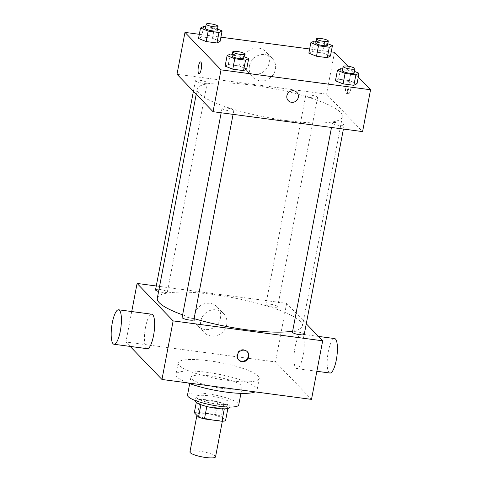 <?xml version="1.0" encoding="UTF-8"?>
<svg xmlns="http://www.w3.org/2000/svg" width="482" height="482" viewBox="0 0 482 482"><rect width="100%" height="100%" fill="white"/><g stroke="black" fill="none" stroke-linecap="round" stroke-linejoin="round"><path stroke-width="0.36" stroke-dasharray="2.41 1.81" d="M215.556 456.822A13.038 2.603 10.8 0 0 203.235 451.827A13.038 2.603 10.8 0 0 189.938 451.935M197.469 415.062A13.038 2.603 10.8 0 0 211.2 419.587A13.038 2.603 10.8 0 0 222.744 419.165A13.038 2.603 10.8 0 0 210.417 414.171A13.038 2.603 10.8 0 0 197.12 414.279A13.038 2.603 10.8 0 0 197.469 415.062M224.293 408.881L224.323 408.718A16.828 3.356 10.8 0 0 227.932 408.158L223.72 403.777A16.828 3.356 10.8 0 0 217.816 401.952L200.331 399.626L197.933 412.176L215.424 414.508A16.828 3.356 10.8 0 1 221.328 416.334L225.54 420.714M197.933 412.176A16.828 3.356 10.8 0 0 194.324 412.737M224.323 408.718L206.814 406.501M200.904 404.705L196.716 400.187L196.288 402.458M200.934 404.561A16.828 3.356 10.8 0 0 206.838 406.386M200.331 399.626A16.828 3.356 10.8 0 0 196.716 400.187M195.246 400.916A17.388 3.47 -169.2 0 1 212.978 400.765A17.388 3.47 -169.2 0 1 229.408 407.429M217.129 404.151A17.388 3.47 10.8 0 0 230.203 403.247A17.388 3.47 10.8 0 0 213.773 396.584A17.388 3.47 10.8 0 0 196.047 396.728A17.388 3.47 10.8 0 0 196.511 397.777A17.388 3.47 10.8 0 0 217.129 404.151M217.816 401.952L215.424 414.508M227.932 408.158L227.872 408.483M223.72 403.777L221.328 416.334M187.504 395.101A26.082 5.2 -169.2 0 1 214.098 394.879A26.082 5.2 -169.2 0 1 238.741 404.874M222.521 388.45A26.082 5.2 -169.2 0 1 190.896 377.316A26.082 5.2 -169.2 0 1 217.49 377.099A26.082 5.2 -169.2 0 1 242.133 387.094A26.082 5.2 -169.2 0 1 222.521 388.45M187.944 382.931A41.295 8.236 -169.2 0 1 175.954 374.466A41.295 8.236 -169.2 0 1 218.063 374.116A41.295 8.236 -169.2 0 1 257.081 389.944A41.295 8.236 -169.2 0 1 255.086 391.872M228.221 380.581A41.295 8.236 10.8 0 0 259.274 378.436A41.295 8.236 10.8 0 0 220.256 362.609A41.295 8.236 10.8 0 0 178.147 362.964A41.295 8.236 10.8 0 0 179.25 365.446A41.295 8.236 10.8 0 0 228.221 380.581M130.158 346.413L125.923 342.015L275.463 361.928L311.505 399.385M155.535 289.839A6.001 1.199 -169.2 0 1 161.651 289.784A6.001 1.199 -169.2 0 1 167.32 292.086A6.001 1.199 -169.2 0 1 162.808 292.393A6.001 1.199 -169.2 0 1 158.59 291.508M182.124 317.469A6.001 1.199 -169.2 0 1 188.239 317.421A6.001 1.199 -169.2 0 1 193.909 319.717M304.238 334.412A6.001 1.199 10.8 0 0 298.569 332.11A6.001 1.199 10.8 0 0 292.454 332.164M156.27 285.989L286.639 303.353L306.269 323.753M273.137 307.088A6.001 1.199 -169.2 0 1 265.865 304.528A6.001 1.199 -169.2 0 1 271.981 304.479A6.001 1.199 -169.2 0 1 277.65 306.775A6.001 1.199 -169.2 0 1 273.137 307.088M194.113 318.626A73.897 14.737 -169.2 0 1 182.618 314.86M157.301 298.274A73.897 14.737 -169.2 0 1 232.649 297.647A73.897 14.737 -169.2 0 1 302.473 325.971A73.897 14.737 -169.2 0 1 292.646 331.152M147.233 348.691A17.388 4.621 97.6 0 1 144.949 330.845A17.388 4.621 97.6 0 1 151.824 314.222M131.737 311.547L125.923 342.015M220.461 318.138A13.586 12.815 136.1 0 0 217.268 306.992A13.586 12.815 136.1 0 0 198.596 307.173A13.586 12.815 136.1 0 0 197.686 325.826A13.586 12.815 136.1 0 0 211.05 328.875A13.586 12.815 136.1 0 0 220.461 318.138M286.639 303.353L275.463 361.928M295.068 347.209A17.388 4.621 -82.4 0 0 296.773 368.603A17.388 4.621 -82.4 0 0 303.648 351.981A17.388 4.621 -82.4 0 0 301.364 334.134A17.388 4.621 -82.4 0 0 295.068 347.209M226.715 324.639A13.586 12.815 -43.9 0 1 217.304 335.376A13.586 12.815 -43.9 0 1 203.94 332.327A13.586 12.815 -43.9 0 1 204.85 313.674A13.586 12.815 -43.9 0 1 223.521 313.493A13.586 12.815 -43.9 0 1 226.715 324.639M247.164 351.559A5.977 5.639 136.1 0 0 246.917 351.288A5.977 5.639 136.1 0 0 243.711 349.679A5.977 5.639 136.1 0 0 237.542 352.89A5.977 5.639 136.1 0 0 238.307 359.572A5.977 5.639 136.1 0 0 238.566 359.831M330.007 373.032A17.388 4.621 97.6 0 1 328.296 351.631A17.388 4.621 97.6 0 1 334.598 338.557M286.808 120.608A73.897 14.737 10.8 0 0 342.377 116.771A73.897 14.737 10.8 0 0 272.553 88.447A73.897 14.737 10.8 0 0 197.204 89.074A73.897 14.737 10.8 0 0 199.174 93.52A73.897 14.737 10.8 0 0 286.808 120.608M202.717 83.193A6.001 1.199 -169.2 0 1 195.445 80.633A6.001 1.199 -169.2 0 1 200.753 80.44A6.001 1.199 -169.2 0 1 207.067 82.524A6.001 1.199 -169.2 0 1 207.224 82.886A6.001 1.199 -169.2 0 1 202.717 83.193M332.52 123.326A6.001 1.199 10.8 0 0 338.834 125.404A6.001 1.199 10.8 0 0 344.142 125.212A6.001 1.199 10.8 0 0 338.472 122.91A6.001 1.199 10.8 0 0 332.357 122.964A6.001 1.199 10.8 0 0 332.52 123.326M229.305 110.83A6.001 1.199 10.8 0 0 233.812 110.517A6.001 1.199 10.8 0 0 228.149 108.221A6.001 1.199 10.8 0 0 222.027 108.269A6.001 1.199 10.8 0 0 222.19 108.631A6.001 1.199 10.8 0 0 229.305 110.83M313.047 97.888A6.001 1.199 10.8 0 0 317.554 97.575A6.001 1.199 10.8 0 0 311.89 95.279A6.001 1.199 10.8 0 0 305.769 95.328A6.001 1.199 10.8 0 0 305.931 95.689A6.001 1.199 10.8 0 0 313.047 97.888M177.002 74.24L326.543 94.153L362.584 131.61M322.789 52.99L330.435 56.051L322.789 52.99L311.999 51.55L322.789 52.99L324.784 42.53L327.826 43.748M308.854 53.177L311.999 51.55L308.854 53.177M239.048 65.932L246.694 68.992L239.048 65.932L228.257 64.492L239.048 65.932L241.042 55.472L244.085 56.689M225.112 66.118L228.257 64.492L225.112 66.118M347.89 66.203L358.295 77.018M199.319 34.306L220.907 37.18M309.649 49.001L331.236 51.875M349.378 80.627L357.023 83.681L349.378 80.627L338.587 79.187L349.378 80.627L351.372 70.161L354.415 71.378M335.442 80.807L338.587 79.187L335.442 80.807M212.46 38.295L220.105 41.356L212.46 38.295L201.669 36.861L212.46 38.295L214.454 27.836L217.496 29.053M198.524 38.482L201.669 36.861L198.524 38.482M334.526 52.309L326.543 94.153M243.181 59.455A13.586 12.815 136.1 0 0 246.374 70.601A13.586 12.815 136.1 0 0 265.046 70.414A13.586 12.815 136.1 0 0 265.95 51.767A13.586 12.815 136.1 0 0 252.592 48.712A13.586 12.815 136.1 0 0 243.181 59.455M348.257 93.526A5.977 1.591 -82.4 0 0 348.564 93.701A5.977 1.591 -82.4 0 0 350.926 87.983A5.977 1.591 -82.4 0 0 350.143 81.85A5.977 1.591 -82.4 0 0 347.871 86.953A5.977 1.591 -82.4 0 0 348.257 93.526M200.602 61.937L200.602 61.937A5.977 1.591 97.6 0 1 200.91 62.112A5.977 1.591 97.6 0 1 201.295 68.685A5.977 1.591 97.6 0 1 199.024 73.788L199.024 73.788M346.16 93.249A5.977 1.591 -82.4 0 0 346.468 93.424A5.977 1.591 -82.4 0 0 348.835 87.706A5.977 1.591 -82.4 0 0 348.046 81.572A5.977 1.591 -82.4 0 0 345.775 86.67A5.977 1.591 -82.4 0 0 346.16 93.249M249.435 65.956A13.586 12.815 136.1 0 0 252.628 77.102A13.586 12.815 136.1 0 0 271.3 76.915A13.586 12.815 136.1 0 0 272.21 58.268A13.586 12.815 136.1 0 0 258.846 55.213A13.586 12.815 136.1 0 0 249.435 65.956M288.29 100.69L288.296 100.69A5.977 5.639 -43.9 0 1 286.886 95.785A5.977 5.639 -43.9 0 1 291.026 91.062A5.977 5.639 -43.9 0 1 296.906 92.399L296.906 92.405M205.736 26.673L214.454 27.836M217.201 30.583A6.001 1.199 10.8 0 0 211.538 28.281A6.001 1.199 10.8 0 0 205.416 28.336M203.663 26.402L201.669 36.861M316.065 41.368L324.784 42.53M327.531 45.278A6.001 1.199 10.8 0 0 321.862 42.976A6.001 1.199 10.8 0 0 315.746 43.031M313.993 41.091L311.999 51.55M232.324 54.309L241.042 55.472M243.79 58.22A6.001 1.199 10.8 0 0 238.126 55.918A6.001 1.199 10.8 0 0 232.005 55.972M230.251 54.032L228.257 64.492M342.654 69.004L351.372 70.161M354.119 72.909A6.001 1.199 10.8 0 0 348.45 70.613A6.001 1.199 10.8 0 0 342.334 70.661M340.581 68.727L338.587 79.187M222.347 421.25L222.744 419.165M196.903 415.418L197.12 414.279M196.047 396.728L195.318 400.536M230.203 403.247L229.48 407.055M190.896 377.316L189.703 383.588M242.133 387.094L240.94 393.366M178.147 362.964L175.954 374.466M259.274 378.436L257.081 389.944M197.686 325.826L203.94 332.327M217.268 306.992L223.521 313.493M247.423 351.812L246.917 351.288M238.807 360.102L238.307 359.572M318.439 336.406L301.364 334.134M316.861 371.279L296.773 368.603M197.204 89.074L196.228 94.219M342.377 116.771L302.473 325.971M167.32 292.086L207.224 82.886M193.409 91.291L195.445 80.633M332.357 122.964L331.502 127.471M344.142 125.212L343.413 129.055M222.027 108.269L221.172 112.776M233.812 110.517L233.083 114.361M305.769 95.328L265.865 304.528M317.554 97.575L277.65 306.775M346.468 93.424L348.564 93.701M348.046 81.572L350.143 81.85M272.21 58.268L265.95 51.767M252.628 77.102L246.374 70.601"/><path stroke-width="0.72" d="M196.903 415.418L189.938 451.935A13.038 2.603 10.8 0 0 190.288 452.719A13.038 2.603 10.8 0 0 204.019 457.243A13.038 2.603 10.8 0 0 215.556 456.822L222.347 421.25M224.293 408.881L221.931 421.268A16.828 3.356 10.8 0 0 225.54 420.714L227.872 408.483M221.931 421.268L204.44 418.942A16.828 3.356 10.8 0 1 198.536 417.117L194.324 412.737L196.288 402.458M206.814 406.501L204.44 418.942M200.904 404.705L198.536 417.117M229.48 407.055L229.408 407.429A17.388 3.47 -169.2 0 1 216.334 408.332A17.388 3.47 -169.2 0 1 195.246 400.916L195.318 400.536M240.94 393.366L238.741 404.874A26.082 5.2 -169.2 0 1 219.129 406.23A26.082 5.2 -169.2 0 1 187.504 395.101L189.703 383.588M255.086 391.872A41.295 8.236 -169.2 0 1 226.028 392.089A41.295 8.236 -169.2 0 1 187.944 382.931M306.269 323.753L322.675 340.81L311.505 399.385L161.958 379.473L130.158 346.413M244.211 350.203A5.977 5.639 -43.9 0 1 247.423 351.812A5.977 5.639 -43.9 0 1 247.025 360.018A5.977 5.639 -43.9 0 1 238.807 360.102A5.977 5.639 -43.9 0 1 238.048 353.414A5.977 5.639 -43.9 0 1 244.211 350.203M322.675 340.81L173.134 320.892L161.958 379.473M158.59 291.508A6.001 1.199 -169.2 0 1 155.535 289.839L193.409 91.291M233.083 114.361L193.909 319.717A6.001 1.199 -169.2 0 1 189.396 320.03A6.001 1.199 -169.2 0 1 182.124 317.469L221.172 112.776M331.502 127.471L292.454 332.164A6.001 1.199 10.8 0 0 292.61 332.526A6.001 1.199 10.8 0 0 298.93 334.604A6.001 1.199 10.8 0 0 304.238 334.412L343.413 129.055M173.134 320.892L137.093 283.44L156.27 285.989M292.646 331.152A73.897 14.737 -169.2 0 1 246.905 329.808A73.897 14.737 -169.2 0 1 194.113 318.626M182.618 314.86A73.897 14.737 -169.2 0 1 157.301 298.274L196.228 94.219M118.59 309.793L151.824 314.222A17.388 4.621 97.6 0 1 153.529 335.617A17.388 4.621 97.6 0 1 147.233 348.691L113.999 344.262A17.388 4.621 -82.4 0 0 120.301 331.188A17.388 4.621 -82.4 0 0 118.59 309.793A17.388 4.621 -82.4 0 0 111.716 326.416A17.388 4.621 -82.4 0 0 113.999 344.262M137.093 283.44L131.737 311.547M238.566 359.831A5.977 5.639 136.1 0 0 246.519 359.494A5.977 5.639 136.1 0 0 247.164 351.559M318.439 336.406L334.598 338.557A17.388 4.621 97.6 0 1 336.882 356.403A17.388 4.621 97.6 0 1 330.007 373.032L316.861 371.279M358.295 77.018L370.562 89.766L362.584 131.61L213.038 111.691L177.002 74.24L184.986 32.396L199.319 34.306M370.562 89.766L221.021 69.854L213.038 111.691M286.886 95.785A5.977 5.639 -43.9 0 1 291.032 91.062A5.977 5.639 -43.9 0 1 296.906 92.405A5.977 5.639 -43.9 0 1 296.508 100.611A5.977 5.639 -43.9 0 1 288.296 100.69A5.977 5.639 -43.9 0 1 286.886 95.785M330.435 56.051L327.296 57.671L316.499 56.231L308.854 53.177L316.499 56.231L327.296 57.671L330.435 56.051L332.435 45.591L329.29 47.212L318.494 45.772L310.848 42.717L313.993 41.091L316.065 41.368M246.694 68.992L243.555 70.613L232.758 69.179L225.112 66.118L232.758 69.179L243.555 70.613L246.694 68.992L248.694 58.533L245.549 60.154L234.758 58.714L227.106 55.659L230.251 54.032L232.324 54.309M331.236 51.875L334.526 52.309L347.89 66.203M220.907 37.18L309.649 49.001M221.021 69.854L184.986 32.396M357.023 83.681L353.878 85.308L343.088 83.868L335.442 80.807L343.088 83.868L353.878 85.308L357.023 83.681L359.018 73.222L355.879 74.849L345.082 73.409L337.436 70.348L340.581 68.727L342.654 69.004M220.105 41.356L216.966 42.976L206.169 41.542L198.524 38.482L206.169 41.542L216.966 42.976L220.105 41.356L222.106 30.896L218.961 32.517L208.17 31.083L200.518 28.022L203.663 26.402L205.736 26.673M200.91 62.106A5.977 1.591 97.6 0 1 201.295 68.685A5.977 1.591 97.6 0 1 199.024 73.788A5.977 1.591 97.6 0 1 198.235 67.655A5.977 1.591 97.6 0 1 200.602 61.937A5.977 1.591 97.6 0 1 200.91 62.106M199.024 73.788A5.977 1.591 97.6 0 1 198.241 67.655A5.977 1.591 97.6 0 1 200.602 61.937M296.906 92.399A5.977 5.639 -43.9 0 1 296.508 100.611A5.977 5.639 -43.9 0 1 288.29 100.69M217.496 29.053L222.106 30.896M206.218 24.148L205.416 28.336A6.001 1.199 10.8 0 0 205.579 28.697A6.001 1.199 10.8 0 0 211.893 30.776A6.001 1.199 10.8 0 0 217.201 30.583L218.003 26.402A6.001 1.199 10.8 0 0 212.333 24.1A6.001 1.199 10.8 0 0 206.218 24.148A6.001 1.199 10.8 0 0 206.374 24.51A6.001 1.199 10.8 0 0 212.695 26.594A6.001 1.199 10.8 0 0 218.003 26.402M218.961 32.517L216.966 42.976M208.17 31.083L206.169 41.542M200.518 28.022L198.524 38.482M327.826 43.748L332.435 45.591M316.547 38.843L315.746 43.031A6.001 1.199 10.8 0 0 315.909 43.386A6.001 1.199 10.8 0 0 322.223 45.471A6.001 1.199 10.8 0 0 327.531 45.278L328.332 41.091A6.001 1.199 10.8 0 0 322.663 38.795A6.001 1.199 10.8 0 0 316.547 38.843A6.001 1.199 10.8 0 0 316.704 39.205A6.001 1.199 10.8 0 0 323.024 41.283A6.001 1.199 10.8 0 0 328.332 41.091M329.29 47.212L327.296 57.671M318.494 45.772L316.499 56.231M310.848 42.717L308.854 53.177M244.085 56.689L248.694 58.533M232.806 51.785L232.005 55.972A6.001 1.199 10.8 0 0 232.167 56.328A6.001 1.199 10.8 0 0 238.482 58.412A6.001 1.199 10.8 0 0 243.79 58.22L244.591 54.032A6.001 1.199 10.8 0 0 238.921 51.737A6.001 1.199 10.8 0 0 232.806 51.785A6.001 1.199 10.8 0 0 232.963 52.146A6.001 1.199 10.8 0 0 239.283 54.225A6.001 1.199 10.8 0 0 244.591 54.032M245.549 60.154L243.555 70.613M234.758 58.714L232.758 69.179M227.106 55.659L225.112 66.118M354.415 71.378L359.018 73.222M343.136 66.48L342.334 70.661A6.001 1.199 10.8 0 0 342.497 71.023A6.001 1.199 10.8 0 0 348.811 73.101A6.001 1.199 10.8 0 0 354.119 72.909L354.921 68.727A6.001 1.199 10.8 0 0 349.251 66.426A6.001 1.199 10.8 0 0 343.136 66.48A6.001 1.199 10.8 0 0 343.292 66.841A6.001 1.199 10.8 0 0 349.613 68.92A6.001 1.199 10.8 0 0 354.921 68.727M355.879 74.849L353.878 85.308M345.082 73.409L343.088 83.868M337.436 70.348L335.442 80.807"/></g></svg>

